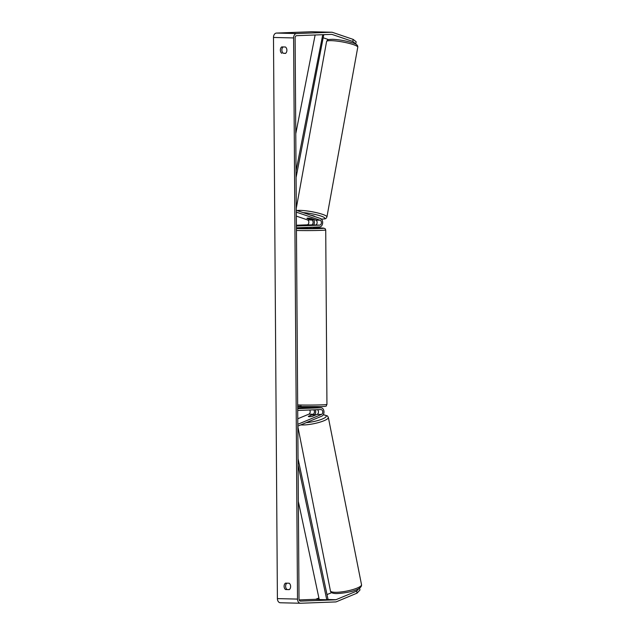 <?xml version="1.0" encoding="UTF-8"?>
<svg xmlns="http://www.w3.org/2000/svg" width="635" height="635" viewBox="0 0 635 635"><rect width="100%" height="100%" fill="white"/><g stroke="black" fill="none" stroke-linecap="round" stroke-linejoin="round"><path stroke-width="0.95" d="M308.015 218.099A3.564 0.548 10.3 0 1 311.007 218.48L315.809 220.115A2.492 1.77 -88.6 0 1 317.119 222.798A2.492 1.77 -88.6 0 1 315.381 225.028L311.364 224.933A2.492 1.77 91.4 0 0 313.095 222.702A2.492 1.77 91.4 0 0 311.785 220.012L306.983 218.384A3.564 0.548 10.3 0 1 306.959 218.297A3.564 0.548 10.3 0 1 308.015 218.099A3.564 0.548 10.3 0 1 310.475 218.376L313.968 219.567A3.564 0.548 10.3 0 1 312.904 219.758A3.564 0.548 10.3 0 1 310.444 219.48L306.959 218.297A3.564 0.548 10.3 0 1 308.015 218.099M313.69 225.092A4.278 3.024 91.4 0 0 313.714 219.718M296.354 216.122L307.515 219.908A2.492 1.77 -88.6 0 1 308.824 222.599A2.492 1.77 -88.6 0 1 307.086 224.83L296.418 225.234M296.323 212.146L320.08 220.21A2.492 1.77 -88.6 0 1 321.397 222.901A2.492 1.77 -88.6 0 1 319.659 225.131L296.418 226.004M296.307 210.304L320.397 218.48A4.278 3.024 -88.6 0 1 322.644 223.083A4.278 3.024 -88.6 0 1 319.667 226.909L296.434 227.782M313.722 409.845A2.492 1.77 -88.6 0 1 314.404 412.282A2.492 1.77 -88.6 0 1 313.142 414.258L308.388 416.346M308.364 416.242A3.564 0.754 -11.2 0 0 308.34 416.377A3.564 0.754 -11.2 0 0 309.404 416.695A3.564 0.754 -11.2 0 0 312.388 416.338L317.167 414.353A2.492 1.77 91.4 0 0 318.445 412.147A2.492 1.77 91.4 0 0 317.46 409.702M315.333 409.781A4.278 3.024 -88.6 0 1 314.881 414.726M297.767 418.775L308.864 414.155A2.492 1.77 91.4 0 0 309.658 409.996M297.815 426.141L321.778 416.163A4.278 3.024 91.4 0 0 323.969 411.488A4.278 3.024 91.4 0 0 321.064 407.789A4.278 3.024 91.4 0 0 320.929 407.789L297.696 408.662M297.807 424.299L321.437 414.457A2.492 1.77 91.4 0 0 322.715 411.726A2.492 1.77 91.4 0 0 321.024 409.567A2.492 1.77 91.4 0 0 320.945 409.567L297.704 410.448M307.546 407.519L297.688 407.892M316.921 407.694A4.278 3.024 91.4 0 0 316.794 407.686A4.278 3.024 91.4 0 0 316.659 407.686L307.554 407.797L307.546 406.797M314.269 414.671A3.564 0.754 -11.2 0 0 311.809 414.917L308.34 416.369A3.564 0.754 -11.2 0 0 308.34 416.377A3.564 0.754 -11.2 0 0 309.404 416.695A3.564 0.754 -11.2 0 0 311.856 416.449L315.333 415.004A3.564 0.754 -11.2 0 0 315.333 414.988A3.564 0.754 -11.2 0 0 314.269 414.671M289.369 589.55L285.544 589.55A3.564 2.508 87.8 0 1 284.099 586.311A3.564 2.508 87.8 0 1 285.496 583.136L289.195 583.224A3.564 2.508 87.8 0 1 290.632 586.462A3.564 2.508 87.8 0 1 289.242 589.637L285.544 589.55M287.052 589.494A3.564 2.508 87.8 0 1 285.615 586.256A3.564 2.508 87.8 0 1 286.885 583.168M283.139 46.942A3.564 2.508 -92.2 0 0 281.869 50.022A3.564 2.508 -92.2 0 0 283.313 53.261L285.496 53.411A3.564 2.508 -92.2 0 0 286.893 50.236A3.564 2.508 -92.2 0 0 285.448 46.998L281.749 46.911A3.564 2.508 -92.2 0 0 280.352 50.078A3.564 2.508 -92.2 0 0 281.797 53.316M283.313 53.261L285.623 53.316M352.798 41.473L353.171 39.394L356.156 41.783L355.775 43.863L352.798 41.473L332.034 34.425A2.135 1.516 91.4 0 0 331.708 34.369A2.135 1.516 91.4 0 0 331.645 34.369L296.608 35.687A2.135 1.516 91.4 0 0 295.108 37.878L299.022 599.035A2.135 1.516 91.4 0 0 300.49 601.115A2.135 1.516 91.4 0 0 300.553 601.115L335.59 599.797A2.135 1.516 91.4 0 0 335.978 599.71L356.632 591.098L359.18 588.375M311.777 31.758A4.278 3.024 91.4 0 0 311.65 31.75A4.278 3.024 91.4 0 0 311.515 31.75L276.479 33.068A4.278 3.024 91.4 0 0 273.479 37.457L277.4 598.607A4.278 3.024 91.4 0 0 280.329 602.766A4.278 3.024 91.4 0 0 280.456 602.766L300.307 603.242M353.171 39.394L332.415 32.345A4.278 3.024 91.4 0 0 331.756 32.234A4.278 3.024 91.4 0 0 331.629 32.234L296.593 33.552A4.278 3.024 91.4 0 0 293.592 37.941L297.513 599.091A4.278 3.024 91.4 0 0 300.434 603.25A4.278 3.024 91.4 0 0 300.569 603.25L335.605 601.932A4.278 3.024 91.4 0 0 336.391 601.758L357.037 593.146L356.632 591.098M359.601 588.097L359.981 590.002L357.037 593.146M299.172 599.924L315.476 599.313A2.135 1.516 91.4 0 0 315.873 599.226L318.897 597.964M327.009 594.582L331.708 592.622M355.775 43.863L355.076 43.847M328.597 39.608L323.445 37.854M310.785 215.217A3.564 0.548 10.3 0 1 314.531 216.448L314.523 216.487M306.292 227.417L306.3 228.346L312.372 228.378L313.42 228.29L313.412 227.147M313.404 225.084L306.276 225.139L313.404 225.1M312.364 227.306L309.809 227.362L312.364 227.306M311.071 407.884L314.674 407.392L314.666 406.741M315.127 34.988L295.775 133.691M322.755 34.703L296.037 171.013M323.786 34.663L296.085 177.435M298.093 465.13L326.779 599.742L319.238 599.559L298.347 501.523M326.779 599.742L327.993 599.202L298.045 458.708M311.364 224.933L307.086 224.83M311.785 220.012L307.515 219.908M319.659 225.131L315.381 225.028M320.08 220.21L315.809 220.115M313.142 414.258L308.864 414.155M320.929 407.789L316.659 407.686M321.437 414.457L317.167 414.353M335.145 592.296A15.851 3.365 168.8 0 1 330.422 590.867C330.613 592.598 332.573 593.495 336.32 593.566C345.488 593.344 362.267 590.232 361.521 584.7A15.851 3.365 168.8 0 1 352.346 589.709A15.851 3.365 168.8 0 1 335.145 592.296M300.768 424.918A15.851 3.365 -11.2 0 0 301.966 424.974A15.851 3.365 -11.2 0 0 319.159 422.386A15.851 3.365 -11.2 0 0 328.335 417.378L361.521 584.7M323.247 414.822A14.073 2.984 168.8 0 1 323.159 418.656A14.073 2.984 168.8 0 1 306.197 422.656M297.513 599.091L277.4 598.607M293.592 37.941L273.479 37.457M335.978 599.71L327.319 599.496M319.183 599.305L315.873 599.226M335.59 599.797L327.112 599.591M319.207 599.4L315.476 599.313M332.034 34.425L330.851 34.401M331.629 32.234L311.515 31.75M296.593 33.552L276.479 33.068M357.775 47.188A15.851 2.421 -169.7 0 0 348.448 43.212A15.851 2.421 -169.7 0 0 331.295 40.656A15.851 2.421 -169.7 0 0 326.58 41.521C327.858 39.489 327.001 39.568 332.565 39.291C339.042 39.608 345.567 40.751 352.139 42.728C356.156 43.736 358.029 45.228 357.775 47.188L326.938 216.916C325.66 218.948 326.517 218.869 320.953 219.138M297.061 210.558A15.851 2.421 10.3 0 1 300.466 210.391A15.851 2.421 10.3 0 1 317.611 212.939A15.851 2.421 10.3 0 1 326.938 216.916M321.381 219.099A14.073 2.151 -169.7 0 0 321.389 216.202A14.073 2.151 -169.7 0 0 303.125 212.622M297.672 404.924A15.851 0.484 -0.4 0 0 322.278 404.836A15.851 0.484 -0.4 0 0 326.946 404.455L325.723 229.989A15.851 0.484 179.6 0 1 321.064 230.362A15.851 0.484 179.6 0 1 296.45 230.449M296.434 228.544A14.073 0.437 -0.4 0 0 319.794 228.552A14.073 0.437 -0.4 0 0 323.445 228.108A14.073 0.437 -0.4 0 0 313.42 227.87L323.612 228.116L325.112 228.648L325.723 229.989M306.3 227.925A14.073 0.437 -0.4 0 0 299.934 228.076A14.073 0.437 -0.4 0 0 296.434 228.282L306.3 227.925M321.032 406.583A14.073 0.437 179.6 0 1 297.68 406.575M297.68 406.313A14.073 0.437 179.6 0 1 301.173 406.114M321.064 407.789L316.794 407.686M297.823 426.506L330.422 590.867M328.335 417.378L327.414 415.893L323.302 414.719M331.756 32.234L311.65 31.75M300.434 603.25L280.329 602.766M296.299 208.216L326.58 41.521M326.946 404.455C325.501 406.067 328.597 406.297 321.088 406.583L297.68 406.583"/></g></svg>
